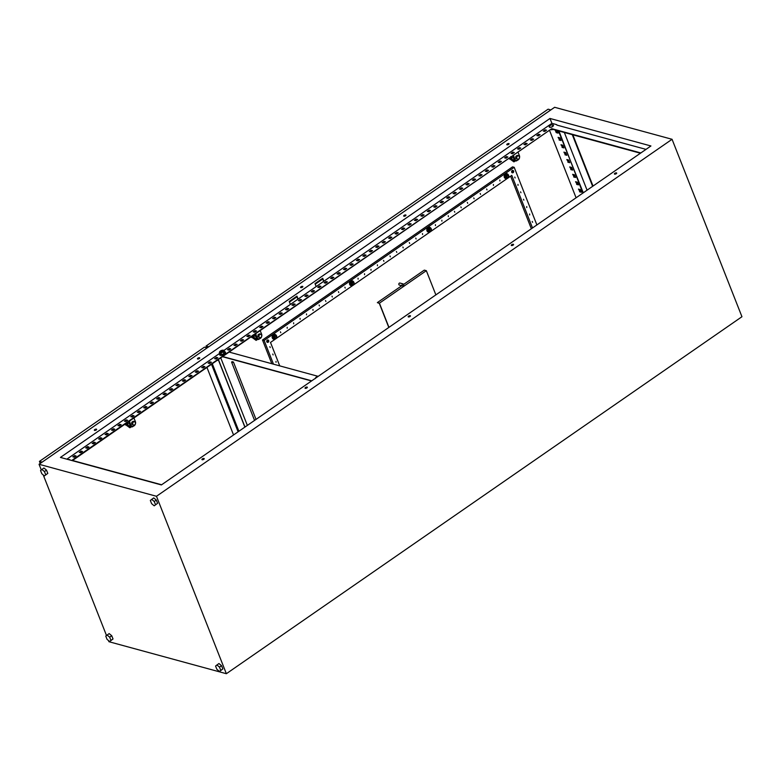 <?xml version="1.0" encoding="UTF-8"?>
<svg xmlns="http://www.w3.org/2000/svg" width="781" height="781" viewBox="0 0 781 781"><rect width="100%" height="100%" fill="white"/><g stroke="black" fill="none" stroke-linecap="round" stroke-linejoin="round"><path stroke-width="1.17" d="M553.417 125.448A2.206 0.918 158.5 0 1 552.665 126.502L552.743 124.872A2.245 0.937 158.5 0 1 552.958 124.921A2.245 0.937 158.5 0 1 552.626 126.424A2.245 0.937 158.5 0 1 549.648 127.205A2.245 0.937 158.5 0 1 549.443 126.171A2.245 0.937 158.5 0 1 549.98 125.702M551.63 129.763L551.62 129.763A1.747 0.732 -21.5 0 0 551.63 129.763A1.747 0.732 -21.5 0 0 551.796 129.744A1.747 0.732 -21.5 0 0 552.948 129.392M553.426 129.109L550.722 129.392M551.796 129.744L550.859 129.734M70.105 460.058L69.382 459.55A2.245 0.937 158.5 0 1 69.597 459.599A2.245 0.937 158.5 0 1 70.065 460.038M247.352 425.401L220.75 357.864M218.26 359.582L244.873 427.129M229.106 352.075L318.189 376.354A2.275 0.947 -21.5 0 0 317.281 376.618A2.275 0.947 -21.5 0 0 316.051 377.311A2.275 0.947 -21.5 0 0 315.612 377.779A2.275 0.947 -21.5 0 0 315.465 378.248M311.746 380.816L222.663 356.536M222.448 356.692L311.521 380.972M244.98 427.041L218.377 359.504M233.441 362.033A1.171 0.488 158.5 0 1 231.654 362.277A1.171 0.488 158.5 0 1 232.055 361.662L233.441 362.033L256.031 419.397M315.221 378.639L316.129 377.262M225.475 352.436A3.134 1.308 158.5 0 1 225.572 352.602A3.134 1.308 158.5 0 1 223.102 354.984A3.134 1.308 158.5 0 1 219.744 354.896A3.134 1.308 158.5 0 1 219.705 354.711M224.703 351.772A3.134 1.308 158.5 0 1 225.436 352.251A3.134 1.308 158.5 0 1 222.966 354.633A3.134 1.308 158.5 0 1 219.607 354.545A3.134 1.308 158.5 0 1 219.812 353.695M223.346 351.977L224.01 353.666L221.56 354.613L220.008 354.193L219.354 352.504L220.057 352.543A2.275 0.947 158.5 0 1 219.734 351.645A2.275 0.947 158.5 0 1 220.174 351.177A2.275 0.947 158.5 0 1 221.404 350.484A2.275 0.947 158.5 0 1 222.731 350.171A2.275 0.947 158.5 0 1 223.405 350.22A2.275 0.947 158.5 0 1 223.727 351.118A2.275 0.947 158.5 0 1 222.048 352.28A2.275 0.947 158.5 0 1 220.057 352.543L220.896 352.924L223.346 351.977L224.245 350.61L223.405 350.22M221.579 350.972L222.712 351.001L220.75 351.772L221.579 350.972M224.245 350.61L224.908 352.29L224.01 353.666M220.896 352.924L221.56 354.613M219.734 351.645L219.354 352.504M222.253 351.616L221.501 351.909M217.938 359.816A0.732 0.586 -74.8 0 1 217.303 360.344M218.192 359.641A0.732 0.586 -74.8 0 1 217.235 360.295M204.173 458.925A1.22 0.508 -21.5 0 0 202.523 459.355A1.22 0.508 -21.5 0 0 202.152 459.726M202.347 458.906A1.22 0.508 158.5 0 1 204.212 458.652A1.22 0.508 158.5 0 1 203.792 459.306A1.22 0.508 158.5 0 1 201.937 459.55A1.22 0.508 158.5 0 1 202.347 458.906M96.571 429.609A1.22 0.508 -21.5 0 0 94.931 430.028A1.22 0.508 -21.5 0 0 94.55 430.399M94.755 429.579A1.22 0.508 158.5 0 1 96.619 429.335A1.22 0.508 158.5 0 1 96.2 429.98A1.22 0.508 158.5 0 1 94.335 430.233A1.22 0.508 158.5 0 1 94.755 429.579M307.284 387.532A1.22 0.508 -21.5 0 0 305.644 387.952A1.22 0.508 -21.5 0 0 305.264 388.323M305.469 387.513A1.22 0.508 158.5 0 1 307.333 387.259A1.22 0.508 158.5 0 1 306.913 387.903A1.22 0.508 158.5 0 1 305.049 388.157A1.22 0.508 158.5 0 1 305.469 387.513M199.692 358.206A1.22 0.508 -21.5 0 0 198.042 358.625A1.22 0.508 -21.5 0 0 197.671 358.996M197.866 358.186A1.22 0.508 158.5 0 1 199.731 357.932A1.22 0.508 158.5 0 1 199.311 358.577A1.22 0.508 158.5 0 1 197.456 358.83A1.22 0.508 158.5 0 1 197.866 358.186M410.406 316.129A1.22 0.508 -21.5 0 0 408.756 316.559A1.22 0.508 -21.5 0 0 408.385 316.93M408.58 316.11A1.22 0.508 158.5 0 1 410.445 315.856A1.22 0.508 158.5 0 1 410.025 316.51A1.22 0.508 158.5 0 1 408.17 316.754A1.22 0.508 158.5 0 1 408.58 316.11M302.803 286.812A1.22 0.508 -21.5 0 0 301.163 287.232A1.22 0.508 -21.5 0 0 300.792 287.603M300.988 286.783A1.22 0.508 158.5 0 1 302.852 286.539A1.22 0.508 158.5 0 1 302.432 287.183A1.22 0.508 158.5 0 1 300.568 287.437A1.22 0.508 158.5 0 1 300.988 286.783M513.517 244.736A1.22 0.508 -21.5 0 0 511.877 245.156A1.22 0.508 -21.5 0 0 511.496 245.527M511.701 244.717A1.22 0.508 158.5 0 1 513.566 244.463A1.22 0.508 158.5 0 1 513.146 245.107A1.22 0.508 158.5 0 1 511.282 245.361A1.22 0.508 158.5 0 1 511.701 244.717M405.925 215.41A1.22 0.508 -21.5 0 0 404.275 215.829A1.22 0.508 -21.5 0 0 403.904 216.2M404.109 215.39A1.22 0.508 158.5 0 1 405.964 215.136A1.22 0.508 158.5 0 1 405.544 215.781A1.22 0.508 158.5 0 1 403.689 216.034A1.22 0.508 158.5 0 1 404.109 215.39M616.639 173.333A1.22 0.508 -21.5 0 0 614.989 173.763A1.22 0.508 -21.5 0 0 614.618 174.134M614.823 173.314A1.22 0.508 158.5 0 1 616.678 173.06A1.22 0.508 158.5 0 1 616.258 173.714A1.22 0.508 158.5 0 1 614.403 173.958A1.22 0.508 158.5 0 1 614.823 173.314M509.036 144.016A1.22 0.508 -21.5 0 0 507.396 144.436A1.22 0.508 -21.5 0 0 507.025 144.807M507.22 143.987A1.22 0.508 158.5 0 1 509.085 143.743A1.22 0.508 158.5 0 1 508.665 144.387A1.22 0.508 158.5 0 1 506.801 144.641A1.22 0.508 158.5 0 1 507.22 143.987M108.481 640.547L108.94 641.709L226.363 673.71L156.473 496.277L39.05 464.275L41.266 469.898M43.248 474.946L106.499 635.5M39.05 464.275L554.637 107.29L672.06 139.291L741.95 316.725L226.363 673.71M156.307 500.065L153.711 497.917L150.333 500.426L151.612 503.677L154.208 505.824L157.586 503.315L156.307 500.065L154.248 501.5L151.651 499.342M111.742 635.744L109.145 633.586L105.767 636.105L107.046 639.346L109.643 641.504L113.02 638.985L111.742 635.744L109.682 637.169L107.085 635.021M221.501 670L222.819 668.917L221.54 665.676L218.944 663.518L215.566 666.037L216.845 669.278L219.441 671.435L221.501 670M46.509 470.142L43.912 467.985L40.534 470.504L41.813 473.745L44.41 475.902L47.787 473.384L46.509 470.142L44.449 471.568L41.852 469.41M289.439 302.042L296.956 296.839M315.221 284.196L322.738 278.993M572.278 134.654L592.633 186.327M587.068 190.183L564.351 132.497M75.65 456.241L74.791 456.006L73.394 456.973M82.093 451.779L81.234 451.545L79.838 452.511M88.536 447.318L87.677 447.083L86.281 448.05M94.979 442.856L94.12 442.622L92.724 443.588M101.423 438.395L100.564 438.161L99.177 439.127M107.866 433.933L105.62 434.666M114.309 429.462L112.064 430.194M120.762 425.001L119.903 424.766L118.507 425.733M127.205 420.539L126.346 420.305L124.95 421.271M133.649 416.078L132.79 415.843L131.393 416.81M140.092 411.616L139.233 411.382L137.846 412.348M146.535 407.155L145.676 406.921L144.29 407.887M152.978 402.693L150.733 403.426M159.431 398.232L158.572 397.998L157.176 398.964M165.875 393.77L165.016 393.536L163.619 394.503M172.318 389.309L171.459 389.075L170.063 390.041M178.761 384.848L176.506 385.57M185.204 380.376L182.959 381.108M191.648 375.915L189.402 376.647M198.101 371.453L197.242 371.219L195.846 372.186M204.544 366.992L203.685 366.758L202.289 367.724M210.987 362.53L210.128 362.296L208.732 363.263M217.43 358.069L216.571 357.835L215.175 358.801M230.317 349.146L228.072 349.878M236.76 344.685L234.515 345.417M243.213 340.223L242.354 339.989L240.958 340.955M249.656 335.752L247.401 336.484M256.1 331.29L255.241 331.056L253.845 332.023M262.543 326.829L261.684 326.595L260.298 327.561M268.986 322.368L268.127 322.133L266.741 323.1M275.429 317.906L273.184 318.638M281.882 313.445L281.023 313.21L279.627 314.177M288.326 308.983L287.467 308.749L286.071 309.715M294.769 304.522L293.91 304.287L292.514 305.254M301.212 300.06L300.353 299.826L298.957 300.792M307.655 295.599L306.796 295.364L305.41 296.331M314.099 291.137L311.853 291.869M320.552 286.666L318.297 287.398M326.995 282.205L326.136 281.97L324.74 282.937M333.438 277.743L332.579 277.509L331.183 278.475M339.881 273.282L339.022 273.047L337.626 274.014M346.325 268.82L345.466 268.586L344.079 269.552M352.768 264.359L350.523 265.091M359.211 259.897L356.966 260.629M365.664 255.436L364.805 255.202L363.409 256.168M372.107 250.974L371.248 250.74L369.852 251.707M378.551 246.513L377.692 246.279L376.296 247.245M384.994 242.051L382.749 242.774M391.437 237.58L389.192 238.312M397.88 233.119L395.635 233.851M404.333 228.657L403.474 228.423L402.078 229.389M410.777 224.196L409.918 223.962L408.522 224.928M417.22 219.734L416.361 219.5L414.965 220.467M423.663 215.273L422.804 215.039L421.408 216.005M430.106 210.811L429.247 210.577L427.861 211.544M436.55 206.35L434.304 207.082M443.003 201.888L442.144 201.654L440.748 202.621M449.446 197.427L448.587 197.193L447.191 198.159M455.889 192.956L453.634 193.688M462.332 188.494L461.473 188.26L460.077 189.227M468.776 184.033L467.917 183.799L466.53 184.765M475.219 179.571L472.974 180.304M481.672 175.11L480.813 174.876L479.417 175.842M488.115 170.649L487.256 170.414L485.86 171.381M494.558 166.187L493.699 165.953L492.303 166.919M501.002 161.726L500.143 161.491L498.747 162.458M507.445 157.264L506.586 157.03L505.2 157.996M513.888 152.803L511.643 153.535M520.331 148.341L518.086 149.073M526.784 143.87L524.529 144.602M533.228 139.409L532.369 139.174L530.973 140.141M539.671 134.947L538.812 134.713L537.416 135.679M546.114 130.486L545.255 130.251L543.869 131.218M72.301 460.653L551.767 128.67L640.85 152.949M60.44 457.422L549.98 118.458L650.924 145.969L161.384 484.933L60.44 457.422M66.873 459.169L219.686 353.363M223.922 350.435L551.903 123.339L549.98 118.458M298.108 299.064L296.946 296.106L289.214 301.466L290.376 304.424M323.89 281.219L322.729 278.261L314.987 283.61L316.159 286.568M572.834 134.81L593.023 186.063M156.473 496.277L672.06 139.291M322.504 278.407L323.676 281.365M296.731 296.263L297.893 299.211M71.715 460.497L551.767 128.67M74.254 457.207L72.809 456.817L74.615 455.567L76.06 455.958L74.254 457.207M80.697 452.746L79.252 452.355L81.058 451.106L82.503 451.496L80.697 452.746M87.14 448.284L85.695 447.884L87.501 446.634L88.946 447.035L87.14 448.284M93.583 443.823L92.138 443.423L93.945 442.173L95.389 442.573L93.583 443.823M100.027 439.361L98.591 438.961L100.388 437.711L101.833 438.112L100.027 439.361M106.47 434.89L105.035 434.5L106.841 433.25L108.276 433.64L106.47 434.89M112.923 430.429L111.478 430.038L113.284 428.789L114.719 429.179L112.923 430.429M119.366 425.967L117.921 425.577L119.727 424.327L121.172 424.718L119.366 425.967M125.809 421.506L124.364 421.115L126.171 419.866L127.615 420.256L125.809 421.506M132.253 417.044L130.808 416.654L132.614 415.404L134.059 415.795L132.253 417.044M138.696 412.583L137.261 412.192L139.057 410.943L140.502 411.333L138.696 412.583M145.139 408.121L143.704 407.731L145.51 406.481L146.945 406.872L145.139 408.121M151.592 403.66L150.147 403.269L151.953 402.02L153.388 402.41L151.592 403.66M158.035 399.198L156.59 398.798L158.397 397.549L159.841 397.949L158.035 399.198M164.479 394.737L163.034 394.337L164.84 393.087L166.285 393.487L164.479 394.737M170.922 390.266L169.477 389.875L171.283 388.626L172.728 389.026L170.922 390.266M177.365 385.804L175.93 385.414L177.726 384.164L179.171 384.555L177.365 385.804M183.808 381.343L182.373 380.952L184.179 379.703L185.614 380.093L183.808 381.343M190.261 376.881L188.817 376.491L190.623 375.241L192.058 375.632L190.261 376.881M196.705 372.42L195.26 372.029L197.066 370.78L198.511 371.17L196.705 372.42M203.148 367.958L201.703 367.568L203.509 366.318L204.954 366.709L203.148 367.958M209.591 363.497L208.146 363.106L209.952 361.857L211.397 362.247L209.591 363.497M216.034 359.035L214.59 358.645L216.396 357.395L217.84 357.786L216.034 359.035M228.931 350.113L227.486 349.712L229.292 348.463L230.727 348.863L228.931 350.113M235.374 345.651L233.929 345.251L235.735 344.001L237.18 344.401L235.374 345.651M241.817 341.18L240.372 340.789L242.178 339.54L243.623 339.93L241.817 341.18M248.26 336.718L246.816 336.328L248.622 335.078L250.066 335.469L248.26 336.718M254.704 332.257L253.259 331.866L255.065 330.617L256.51 331.007L254.704 332.257M261.147 327.795L259.712 327.405L261.508 326.155L262.953 326.546L261.147 327.795M267.59 323.334L266.155 322.943L267.961 321.694L269.396 322.084L267.59 323.334M274.043 318.873L272.598 318.482L274.404 317.232L275.839 317.623L274.043 318.873M280.486 314.411L279.042 314.021L280.848 312.771L282.292 313.161L280.486 314.411M286.93 309.95L285.485 309.559L287.291 308.31L288.736 308.7L286.93 309.95M293.373 305.488L291.928 305.088L293.734 303.838L295.179 304.239L293.373 305.488M299.816 301.027L298.381 300.626L300.177 299.377L301.622 299.777L299.816 301.027M306.259 296.565L304.824 296.165L306.63 294.915L308.065 295.316L306.259 296.565M312.712 292.094L311.268 291.704L313.074 290.454L314.509 290.844L312.712 292.094M319.156 287.633L317.711 287.242L319.517 285.992L320.962 286.383L319.156 287.633M325.599 283.171L324.154 282.781L325.96 281.531L327.405 281.921L325.599 283.171M332.042 278.71L330.597 278.319L332.403 277.07L333.848 277.46L332.042 278.71M338.485 274.248L337.041 273.858L338.847 272.608L340.291 272.999L338.485 274.248M344.929 269.787L343.494 269.396L345.29 268.147L346.735 268.537L344.929 269.787M351.382 265.325L349.937 264.935L351.743 263.685L353.178 264.076L351.382 265.325M357.825 260.864L356.38 260.473L358.186 259.224L359.631 259.614L357.825 260.864M364.268 256.402L362.823 256.002L364.629 254.752L366.074 255.153L364.268 256.402M370.711 251.941L369.267 251.541L371.073 250.291L372.517 250.691L370.711 251.941M377.155 247.479L375.71 247.079L377.516 245.83L378.961 246.23L377.155 247.479M383.598 243.008L382.163 242.618L383.959 241.368L385.404 241.759L383.598 243.008M390.041 238.547L388.606 238.156L390.412 236.907L391.847 237.297L390.041 238.547M396.494 234.085L395.049 233.695L396.855 232.445L398.29 232.836L396.494 234.085M402.937 229.624L401.493 229.233L403.299 227.984L404.743 228.374L402.937 229.624M409.381 225.162L407.936 224.772L409.742 223.522L411.187 223.913L409.381 225.162M415.824 220.701L414.379 220.31L416.185 219.061L417.63 219.451L415.824 220.701M422.267 216.239L420.832 215.849L422.628 214.599L424.073 214.99L422.267 216.239M428.71 211.778L427.275 211.378L429.081 210.138L430.516 210.528L428.71 211.778M435.163 207.316L433.719 206.916L435.525 205.667L436.96 206.067L435.163 207.316M441.607 202.855L440.162 202.455L441.968 201.205L443.413 201.605L441.607 202.855M448.05 198.384L446.605 197.993L448.411 196.744L449.856 197.134L448.05 198.384M454.493 193.922L453.048 193.532L454.854 192.282L456.299 192.673L454.493 193.922M460.936 189.461L459.501 189.07L461.298 187.821L462.742 188.211L460.936 189.461M467.38 184.999L465.945 184.609L467.751 183.359L469.186 183.75L467.38 184.999M473.833 180.538L472.388 180.147L474.194 178.898L475.629 179.288L473.833 180.538M480.276 176.076L478.831 175.686L480.637 174.436L482.082 174.827L480.276 176.076M486.719 171.615L485.274 171.224L487.08 169.975L488.525 170.365L486.719 171.615M493.162 167.154L491.718 166.763L493.524 165.513L494.969 165.904L493.162 167.154M499.606 162.692L498.161 162.292L499.967 161.042L501.412 161.442L499.606 162.692M506.049 158.231L504.614 157.83L506.41 156.581L507.855 156.981L506.049 158.231M512.492 153.769L511.057 153.369L512.863 152.119L514.298 152.52L512.492 153.769M518.945 149.298L517.5 148.907L519.306 147.658L520.742 148.048L518.945 149.298M525.388 144.836L523.944 144.446L525.75 143.196L527.195 143.587L525.388 144.836M531.832 140.375L530.387 139.984L532.193 138.735L533.638 139.125L531.832 140.375M538.275 135.914L536.83 135.523L538.636 134.273L540.081 134.664L538.275 135.914M544.718 131.452L543.283 131.062L545.079 129.812L546.524 130.202L544.718 131.452M551.903 123.339L556.746 124.657M556.921 125.097L646.004 149.376M551.357 128.953L640.44 153.232M72.535 460.487L161.608 484.767M581.21 191.853L579.902 191.491L579.024 189.256M578.291 184.453L576.993 184.101L576.105 181.856M575.382 177.062L574.084 176.711L573.195 174.466M572.473 169.672L571.165 169.321L570.286 167.075M569.554 162.282L568.256 161.921L567.367 159.675M566.645 154.882L565.346 154.531L564.458 152.285M563.736 147.492L562.427 147.14L561.549 144.895M560.817 140.102L559.518 139.74L558.63 137.505M557.907 132.702L556.609 132.35L555.74 130.144M583.27 192.809L558.444 130.886M582.89 193.083L559.401 132.223M579.522 191.765L581.367 192.272L580.322 189.607L578.467 189.1L579.902 191.491M576.603 184.375L578.457 184.872L577.413 182.217L575.558 181.709L576.993 184.101M573.693 176.975L575.548 177.482L574.494 174.817L572.649 174.319L574.084 176.711M570.784 169.584L572.639 170.092L571.585 167.427L569.73 166.919L571.165 169.321M567.865 162.194L569.72 162.692L568.675 160.037L566.821 159.529L568.256 161.921M564.956 154.794L566.811 155.302L565.766 152.646L563.911 152.139L565.346 154.531M562.047 147.404L563.902 147.912L562.847 145.246L560.992 144.739L562.427 147.14M559.128 140.014L560.983 140.521L559.938 137.856L558.083 137.349L559.518 139.74M555.184 129.997L556.218 132.624L558.073 133.121L557.038 130.505M557.732 130.691L559.02 132.487M109.643 641.504L110.961 640.42L109.682 637.169M110.961 640.42L113.02 638.985M219.441 671.435L222.819 668.917M220.759 670.342L219.481 667.101L221.54 665.676M219.481 667.101L216.884 664.943M154.208 505.824L157.586 503.315M155.526 504.741L154.248 501.5M44.41 475.902L47.787 473.384M45.728 474.809L44.449 471.568M274.912 334.356A2.489 1.972 105.2 0 0 274.805 334.317A2.489 1.972 105.2 0 0 272.667 335.293A2.489 1.972 105.2 0 0 272.325 337.978A2.489 1.972 105.2 0 0 273.496 339.11A2.489 1.972 105.2 0 0 273.614 339.139M276.074 335.234A2.489 1.972 105.2 0 0 275.029 334.375A2.489 1.972 105.2 0 0 272.891 335.352A2.489 1.972 105.2 0 0 272.549 338.046A2.489 1.972 105.2 0 0 273.721 339.169A2.489 1.972 105.2 0 0 275.342 338.778M273.243 337.714L274.346 338.769L274.102 337.939A1.747 1.386 105.2 0 0 276.679 336.162A1.747 1.386 105.2 0 0 274.102 337.939L272.852 336.845L273.243 337.714M273.672 337.06L274.619 335.322L276.249 335.283L276.679 336.162L275.966 338.729L274.346 338.769M276.249 335.283L273.809 335.098L272.852 336.845M274.619 335.322L273.809 335.098M352.251 280.799A2.489 1.972 105.2 0 0 352.143 280.769A2.489 1.972 105.2 0 0 350.005 281.736A2.489 1.972 105.2 0 0 349.654 284.43A2.489 1.972 105.2 0 0 350.835 285.563A2.489 1.972 105.2 0 0 350.952 285.592M353.412 281.687A2.489 1.972 105.2 0 0 352.368 280.828A2.489 1.972 105.2 0 0 350.23 281.804A2.489 1.972 105.2 0 0 349.888 284.499A2.489 1.972 105.2 0 0 351.06 285.621A2.489 1.972 105.2 0 0 352.68 285.231M350.581 284.167L351.684 285.221L351.43 284.391A1.747 1.386 105.2 0 0 354.018 282.605A1.747 1.386 105.2 0 0 351.43 284.391L350.191 283.288L350.581 284.167M351.011 283.513L351.958 281.765L353.588 281.726L354.018 282.605L353.305 285.182L351.684 285.221M353.588 281.726L351.138 281.55L350.191 283.288M351.958 281.765L351.138 281.55M429.589 227.251A2.489 1.972 105.2 0 0 429.482 227.222A2.489 1.972 105.2 0 0 427.344 228.189A2.489 1.972 105.2 0 0 426.992 230.883A2.489 1.972 105.2 0 0 428.173 232.016A2.489 1.972 105.2 0 0 428.291 232.045M430.751 228.14A2.489 1.972 105.2 0 0 429.706 227.281A2.489 1.972 105.2 0 0 427.568 228.257A2.489 1.972 105.2 0 0 427.227 230.942A2.489 1.972 105.2 0 0 428.398 232.074A2.489 1.972 105.2 0 0 430.009 231.674M427.92 230.61L429.013 231.674L428.769 230.844A1.747 1.386 105.2 0 0 431.346 229.058A1.747 1.386 105.2 0 0 428.769 230.844L428.349 229.965L427.529 229.741L427.92 230.61M428.349 229.965L429.296 228.218L430.927 228.179L431.346 229.058L430.643 231.635L429.013 231.674M430.927 228.179L428.476 227.993L427.529 229.741M429.296 228.218L428.476 227.993M506.928 173.704A2.489 1.972 105.2 0 0 506.82 173.675A2.489 1.972 105.2 0 0 504.682 174.641A2.489 1.972 105.2 0 0 504.331 177.336A2.489 1.972 105.2 0 0 505.512 178.468A2.489 1.972 105.2 0 0 505.629 178.488M508.089 174.583A2.489 1.972 105.2 0 0 507.045 173.733A2.489 1.972 105.2 0 0 504.907 174.7A2.489 1.972 105.2 0 0 504.555 177.394A2.489 1.972 105.2 0 0 505.737 178.527A2.489 1.972 105.2 0 0 507.347 178.127M505.258 177.062L506.352 178.127L506.108 177.297A1.747 1.386 105.2 0 0 508.685 175.51A1.747 1.386 105.2 0 0 506.108 177.297L504.868 176.194L505.258 177.062M505.678 176.418L506.635 174.671L508.265 174.632L508.685 175.51L507.982 178.088L506.352 178.127M508.265 174.632L505.815 174.446L504.868 176.194M506.635 174.671L505.815 174.446M268.703 340.926A1.22 0.966 105.2 0 0 268.039 339.999L268.029 339.999A1.22 0.966 105.2 0 0 267.395 342.361A1.22 0.966 105.2 0 0 268.654 341.404M268.029 339.999L268.039 339.999A1.22 0.966 105.2 0 0 267.385 342.361L267.395 342.361M267.102 341.395A1.045 0.83 -74.8 0 1 267.112 341.219L268.781 340.906A1.045 0.83 -74.8 0 1 268.791 341.268L267.122 341.58A1.045 0.83 -74.8 0 1 267.102 341.395M267.122 341.58L268.791 341.268M513.605 171.351A1.22 0.966 105.2 0 0 512.941 170.424L512.932 170.424A1.22 0.966 105.2 0 0 512.297 172.786A1.22 0.966 105.2 0 0 513.556 171.84M512.932 170.424L512.941 170.424A1.22 0.966 105.2 0 0 512.287 172.786L512.297 172.786M512.014 171.83A1.045 0.83 -74.8 0 1 512.014 171.644L513.683 171.342A1.045 0.83 -74.8 0 1 513.693 171.703L512.024 172.005A1.045 0.83 -74.8 0 1 512.014 171.83M512.024 172.005L513.693 171.703A1.259 1.259 0 0 1 512.6 172.806M515.109 177.961L514.767 177.072L515.109 177.961M270.206 347.535L269.865 346.647L270.206 347.535M518.028 185.361L517.988 184.404L518.028 185.361M273.125 354.925L272.774 354.037L273.125 354.925M520.937 192.751L520.585 191.862L520.937 192.751M276.035 362.316L275.996 361.369L276.035 362.316M523.846 200.141L523.504 199.253L523.846 200.141M526.765 207.531L526.726 206.584L526.765 207.531M529.674 214.931L529.635 213.974L529.674 214.931M532.583 222.321L532.232 221.433L532.583 222.321M499.889 180.977L499.86 180.02L499.889 180.977M493.446 185.439L493.416 184.482L493.446 185.439M487.002 189.9L486.651 189.012L487.002 189.9M480.559 194.362L480.208 193.473L480.559 194.362M474.116 198.823L473.764 197.935L474.116 198.823M467.673 203.285L467.321 202.396L467.673 203.285M461.229 207.746L460.878 206.858L461.229 207.746M454.776 212.207L454.435 211.319L454.776 212.207M448.333 216.669L448.294 215.722L448.333 216.669M441.89 221.14L441.851 220.183L441.89 221.14M435.447 225.602L435.407 224.645L435.447 225.602M422.56 234.525L422.521 233.568L422.56 234.525M416.107 238.986L415.765 238.098L416.107 238.986M409.664 243.447L409.312 242.559L409.664 243.447M403.221 247.909L402.869 247.021L403.221 247.909M396.777 252.37L396.426 251.482L396.777 252.37M390.334 256.832L389.983 255.943L390.334 256.832M383.891 261.293L383.539 260.405L383.891 261.293M377.438 265.755L377.408 264.808L377.438 265.755M370.995 270.226L370.965 269.269L370.995 270.226M364.551 274.687L364.512 273.731L364.551 274.687M358.108 279.149L358.069 278.192L358.108 279.149M345.222 288.072L344.87 287.183L345.222 288.072M338.769 292.533L338.427 291.645L338.769 292.533M332.325 296.995L331.984 296.106L332.325 296.995M325.882 301.456L325.531 300.568L325.882 301.456M319.439 305.918L319.087 305.029L319.439 305.918M312.996 310.379L312.956 309.432L312.996 310.379M306.552 314.841L306.513 313.894L306.552 314.841M300.109 319.312L300.07 318.355L300.109 319.312M293.656 323.773L293.627 322.817L293.656 323.773M287.213 328.235L287.174 327.278L287.213 328.235M280.769 332.696L280.418 331.808L280.769 332.696M402.518 284.05A1.054 0.83 105.2 0 0 403.221 285.817A1.054 0.83 105.2 0 0 402.518 284.05M403.152 283.923L399.852 283.025A1.054 0.83 105.2 0 0 399.296 285.045L402.596 285.944M507.465 175.627A1.054 0.83 105.2 0 0 508.158 177.404A1.054 0.83 105.2 0 0 507.465 175.627M430.126 229.175A1.054 0.83 105.2 0 0 430.819 230.951A1.054 0.83 105.2 0 0 430.126 229.175M352.787 282.732A1.054 0.83 105.2 0 0 353.49 284.499A1.054 0.83 105.2 0 0 352.787 282.732M275.449 336.279A1.054 0.83 105.2 0 0 276.152 338.046A1.054 0.83 105.2 0 0 275.449 336.279M388.811 327.464L379.332 303.418L377.36 302.618L401.766 285.719M531.353 228.765L510.637 176.174M435.866 294.876L426.338 270.685L424.278 270.128L403.65 284.411M576.085 197.788L549.482 130.251M536.889 224.928L514.201 167.31L512.551 166.861L262.494 339.999L271.837 363.721M208.742 346.784L206.028 346.051L548.116 109.184L550.83 109.926M206.711 347.779L206.028 346.051M514.201 167.31L264.134 340.448L273.487 364.171M532.515 227.964L511.789 175.374L508.109 177.922M275.839 338.749L270.499 342.439L279.735 365.879M507.845 178.097L430.77 231.469M430.516 231.645L353.432 285.016M353.178 285.202L276.093 338.563M264.134 340.448L262.494 339.999M426.338 270.685L379.42 303.174L377.36 302.618M388.948 327.356L379.42 303.174M255.602 333.731L256.969 337.333A3.153 2.499 105.2 0 0 258.462 338.769A3.153 2.499 105.2 0 0 260.337 338.388A3.153 2.499 105.2 0 0 261.479 336.982M261.586 336.728A3.153 2.499 105.2 0 0 261.606 334.122L260.161 330.578M259.067 335.098L258.911 336.982L260.171 337.89L261.567 336.923L261.723 335.039L260.473 334.131L259.067 335.098L258.033 334.824L257.886 336.699L260.171 337.89M256.969 337.333L256.353 337.167A3.153 2.499 105.2 0 0 257.847 338.603A3.153 2.499 105.2 0 0 258.16 338.661M256.051 334.59L255.436 334.414L256.353 337.167M260.473 334.131L259.438 333.848L258.033 334.824M258.911 336.982L257.886 336.699M254.957 331.251L255.221 331.905M252.527 337.763L256.109 340.37L252.527 337.763L252.898 335.117M251.785 336.377L251.785 337.568M258.267 339.013L256.109 340.37M255.612 334.951A3.934 3.124 105.2 0 0 255.485 336.015L256.568 338.759A3.934 3.124 105.2 0 0 257.632 339.364A4.725 3.739 -74.8 0 1 254.469 339.11A4.725 3.739 -74.8 0 1 252.878 335.625M260.922 337.861L261.059 337.763A3.934 3.124 105.2 0 0 261.41 337.138M261.83 335.596A3.934 3.124 105.2 0 0 261.85 335.108L261.82 335.01M256.568 338.759L254.586 338.222A3.934 3.124 -74.8 0 0 255.66 338.817L257.632 339.364A3.934 3.124 105.2 0 0 258.667 339.423L259.673 338.729M255.485 336.015L253.513 335.479A3.934 3.124 -74.8 0 1 253.522 335.176M254.586 338.222L253.513 335.479M513.39 155.243L514.757 158.846A3.153 2.499 105.2 0 0 516.251 160.271A3.153 2.499 105.2 0 0 518.125 159.9A3.153 2.499 105.2 0 0 519.277 158.484M519.375 158.231A3.153 2.499 105.2 0 0 519.404 155.624L517.949 152.08M516.856 156.61L516.71 158.484L517.959 159.402L519.365 158.426L519.511 156.542L518.262 155.634L516.856 156.61L515.831 156.327L515.675 158.211L517.959 159.402M514.757 158.846L514.142 158.67A3.153 2.499 105.2 0 0 515.636 160.105A3.153 2.499 105.2 0 0 515.948 160.164M513.839 156.093L513.224 155.927L514.142 158.67M518.262 155.634L517.237 155.351L515.831 156.327M516.71 158.484L515.675 158.211M512.756 152.764L513.01 153.408M510.325 159.275L513.908 161.872L510.325 159.275L510.686 156.62M509.583 157.879L509.583 159.07M516.056 160.515L513.908 161.872M515.45 160.866A4.725 3.739 -74.8 0 1 512.258 160.613A4.725 3.739 -74.8 0 1 510.667 157.127M518.721 159.363L518.848 159.265A3.934 3.124 105.2 0 0 519.199 158.641M519.619 157.098A3.934 3.124 105.2 0 0 519.648 156.61L519.609 156.522M513.4 156.454A3.934 3.124 105.2 0 0 513.283 157.528L514.357 160.271A3.934 3.124 105.2 0 0 515.431 160.866A3.934 3.124 105.2 0 0 516.466 160.925L517.461 160.232M513.283 157.528L511.301 156.981A3.934 3.124 -74.8 0 1 511.311 156.678M514.357 160.271L512.385 159.724L511.301 156.981M515.431 160.866L513.449 160.33A3.934 3.124 -74.8 0 1 512.385 159.724M129.363 421.144L130.73 424.747A3.153 2.499 105.2 0 0 132.223 426.182A3.153 2.499 105.2 0 0 134.098 425.801A3.153 2.499 105.2 0 0 135.24 424.395M135.347 424.132A3.153 2.499 105.2 0 0 135.367 421.535L133.922 417.991M132.829 422.511L132.672 424.395L133.922 425.303L135.328 424.327L135.484 422.443L134.234 421.535L132.829 422.511L131.794 422.228L131.647 424.112L133.922 425.303M130.73 424.747L130.115 424.581A3.153 2.499 105.2 0 0 131.599 426.006A3.153 2.499 105.2 0 0 131.921 426.065M129.812 421.994L129.187 421.828L130.115 424.581M134.234 421.535L133.2 421.252L131.794 422.228M132.672 424.395L131.647 424.112M126.288 425.176L129.871 427.773L126.288 425.176L126.649 422.521M125.8 420.686L125.692 421.476M125.546 423.78L125.546 424.971M132.028 426.426L129.871 427.773M129.373 422.355A3.934 3.124 105.2 0 0 129.246 423.429L130.329 426.172A3.934 3.124 105.2 0 0 131.393 426.768A4.725 3.739 -74.8 0 1 128.221 426.514A4.725 3.739 -74.8 0 1 126.629 423.029M134.683 425.264L134.82 425.176A3.934 3.124 105.2 0 0 135.162 424.542M135.591 422.999A3.934 3.124 105.2 0 0 135.611 422.511L135.582 422.423M130.329 426.172L128.348 425.635A3.934 3.124 -74.8 0 0 129.421 426.231L131.393 426.768A3.934 3.124 105.2 0 0 132.428 426.826L133.434 426.133M129.246 423.429L127.274 422.892A3.934 3.124 -74.8 0 1 127.283 422.58M128.348 425.635L127.274 422.892M40.251 463.445L39.441 461.395L204.437 347.154L207.141 347.896M233.548 434.958L206.945 367.421M42.154 462.127L39.441 461.395M552.743 124.872A3.749 3.749 0 0 0 549.443 126.171C549.023 127.567 550.097 127.684 552.665 126.522A2.206 0.918 158.5 0 1 549.336 127.049M238.098 431.815L211.495 364.278M238.898 431.258L212.295 363.721M69.382 459.55A3.749 3.749 0 0 0 68.347 459.579M254.557 420.412L231.654 362.277M268.781 340.926A1.259 1.259 0 0 0 268.313 340.135M267.698 342.381A1.259 1.259 0 0 0 268.791 341.287M513.683 171.361A1.259 1.259 0 0 0 513.215 170.561M258.462 338.769L257.847 338.603M516.251 160.271L515.636 160.105M132.223 426.182L131.599 426.006"/></g></svg>
